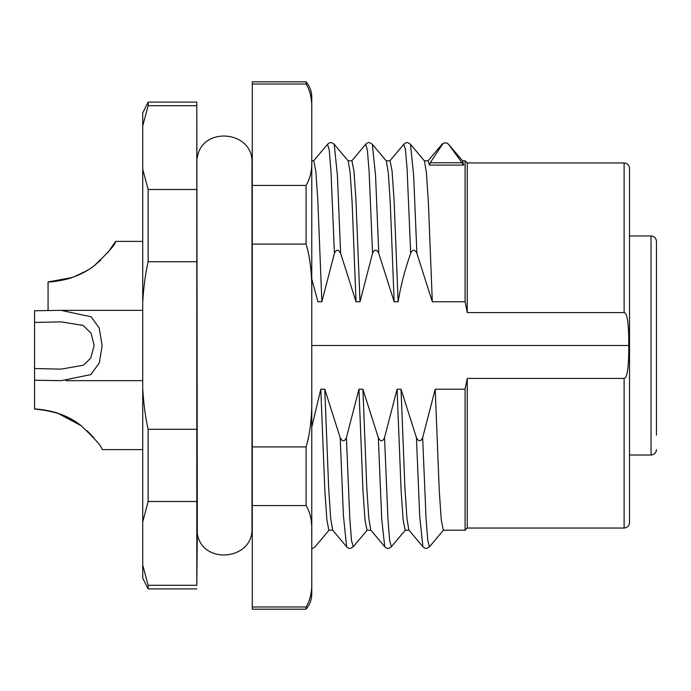 <?xml version="1.0" encoding="UTF-8"?>
<svg xmlns="http://www.w3.org/2000/svg" width="691" height="691" viewBox="0 0 691 691"><rect width="100%" height="100%" fill="white"/><g stroke="black" fill="none" stroke-linecap="round" stroke-linejoin="round"><path stroke-width="1.04" d="M311.771 268.445L311.771 278.369M311.771 521.809L311.805 521.239M315.113 546.745C313.239 548.17 312.116 548.689 311.762 548.308L311.771 523.294M311.762 520.504L311.857 521.981M306.087 81.823L252.275 81.823L252.275 446.913L306.087 446.913C310.311 432.877 312.211 415.377 311.771 394.423L311.771 97.232C311.71 91.428 309.81 86.289 306.087 81.823L306.312 84.354M311.771 394.423L311.771 593.768C311.71 599.572 309.81 604.711 306.087 609.177L306.087 606.992C310.311 599.978 312.211 591.228 311.771 580.751M306.087 609.177L252.275 609.177L252.275 606.992L306.087 606.992M252.275 446.913L252.275 606.992M252.275 505.579L306.087 505.579L306.087 446.913M252.275 84.008L306.087 84.008C310.268 90.771 312.159 99.521 311.771 110.249M252.275 185.421L306.087 185.421L306.087 244.087L252.275 244.087M306.087 185.421C310.311 178.399 312.211 169.649 311.771 159.172M311.771 296.577C312.159 275.113 310.268 257.613 306.087 244.087M308.868 255.083L309.525 258.875M310.363 265.171L310.7 268.445M311.71 527.984L311.771 531.828C312.159 521.092 310.268 512.342 306.087 505.579L306.104 505.605M309.456 512.765L309.827 514.009M311.252 521.446L311.494 523.942M308.661 436.954L307.495 442.093M311.771 278.991L317.912 301.777L321.859 301.777L334.418 253.312M313.55 160.934L327.56 144.246L329.279 150.31L330.998 171.765L334.427 253.312C336.379 249.14 338.443 249.14 340.62 253.312L356.046 301.777L360.002 301.777L372.544 253.303C374.513 249.14 376.578 249.14 378.754 253.312L394.172 301.777L398.128 301.777C400.659 285.979 404.848 269.827 410.687 253.312C412.639 249.14 414.704 249.14 416.88 253.312L432.316 301.777L465.086 301.777L465.086 160.787L465.086 301.777L467.254 312.582L624.111 312.591C627.273 312.721 628.836 323.69 628.793 345.5L311.771 345.5M624.111 378.409L624.111 528.045L467.254 528.045L465.086 530.213L443.302 530.213L441.281 519.986L439.26 490.74L435.218 389.223L465.086 389.223L467.254 378.409L624.111 378.409C627.298 378.115 628.862 367.146 628.793 345.5M435.218 389.223L422.659 437.688C420.698 441.869 418.634 441.869 416.457 437.688L401.03 389.223L404.952 488.485L406.913 518.146L408.873 530.066L422.875 546.745M408.994 530.213L405.159 530.213L403.138 519.995L401.117 490.757L397.075 389.223L401.022 389.223M397.075 389.223L384.533 437.697C382.581 441.86 380.516 441.86 378.322 437.688L362.905 389.223L366.826 488.451L368.787 518.112L370.747 530.057L384.74 546.728M358.957 389.223L362.905 389.223M370.868 530.213L367.025 530.213L365.003 519.96L362.982 490.748L358.949 389.223L346.398 437.688C344.446 441.86 342.382 441.86 340.197 437.688L324.77 389.223L328.691 488.477L330.652 518.103L332.613 530.049L346.614 546.728M320.823 389.223L324.761 389.223M332.742 530.213L328.899 530.213L326.878 519.995L324.856 490.74L320.814 389.223L311.771 427.124M313.783 161.012L315.804 171.048L317.825 200.295L321.868 301.777M348.083 160.787L351.918 160.787L353.939 171.023L355.96 200.243L360.002 301.777M356.046 301.777L352.125 202.549L350.164 172.88L348.204 160.934L334.194 144.246L337.407 175.505L340.628 253.312M386.2 160.787L390.044 160.787L392.065 171.048L394.086 200.269L398.128 301.777M394.172 301.777L390.251 202.532L388.29 172.888L386.329 160.951L372.328 144.272L375.55 175.514L378.763 253.303M448.476 144.177L463.687 165.063L462.659 161.02M428.161 160.977L429.37 164.985L430.277 162.679L442.482 144.367M432.316 301.777L428.385 202.48L426.425 172.862L424.464 160.943M465.086 389.223L465.086 530.213L465.086 389.223M384.533 437.697L387.962 519.226L389.672 540.682L391.391 546.736L405.392 530.057M422.659 437.705L426.088 519.252L427.798 540.725L429.517 546.762L443.536 530.066M410.687 253.312L407.059 168.345L405.392 149.075L403.812 144.264C407.103 141.344 407.794 142.743 410.454 144.246L413.667 175.454L416.88 253.312M462.434 160.787L465.086 160.787L467.254 162.955L624.111 162.955C627.368 163.24 629.164 165.045 629.518 168.362L629.518 522.638C629.164 525.955 627.368 527.76 624.111 528.045M467.254 378.409L467.254 528.045L467.254 378.409M467.254 312.591L467.254 162.955L467.254 312.591M372.319 144.238C369.694 142.726 368.925 141.37 365.694 144.238L367.405 150.275L369.124 171.731L372.553 253.312M378.322 437.688L381.743 519.321L384.74 546.736C388.031 549.673 388.731 548.257 391.382 546.762M416.457 437.688L419.653 515.555L422.875 546.728M462.711 160.977L448.537 144.238C446.732 142.406 444.538 142.398 441.964 144.229L442.421 144.324C444.434 142.32 446.498 142.337 448.632 144.393M346.398 437.688L349.827 519.226L351.538 540.673L353.256 546.736M334.133 144.186L334.185 144.238C331.542 142.743 330.834 141.353 327.551 144.246L327.499 144.324M340.197 437.688L343.41 515.512L346.623 546.762C349.905 549.647 350.596 548.274 353.248 546.771M34.55 368.536L34.55 322.464L61.119 321.859L83.093 325.435L91.126 333.261L94.131 345.5L90.763 358.068L83.516 365.194L61.058 369.141L34.55 368.536L34.55 380.24L61.162 380.663L90.797 374.617L99.297 362.922L102.156 345.725L99.228 328.113L91.203 316.824L61.058 310.345L34.55 310.76L34.55 322.464M94.131 438.12L87.273 430.873M81.175 425.708L58.122 413.399M67.606 278.888L48.068 281.945C53.008 282.213 68.012 279.432 72.598 277.29C80.812 274.534 88.111 270.578 94.503 265.439C108.565 252.215 115.63 244.191 115.682 241.384C115.665 244.122 108.634 252.12 94.581 265.379C89.562 269.533 82.264 273.489 72.667 277.272C65.239 279.518 57.042 281.073 48.068 281.945L48.068 310.544M34.55 409.055C39.491 408.787 54.485 411.568 59.081 413.71C67.295 416.466 74.593 420.422 80.985 425.561C95.047 438.785 102.104 446.809 102.156 449.616C102.138 446.878 95.108 438.88 81.054 425.621C76.045 421.467 68.737 417.511 59.15 413.728C51.713 411.482 43.516 409.927 34.55 409.055L34.55 380.24M142.726 241.384L115.682 241.384L107.658 252.871M100.791 260.127L94.693 265.292M85.788 271.218L74.766 276.469M71.648 277.601L48.068 281.945M142.726 188.073L142.726 302.252C143.642 287.033 145.438 273.524 148.133 261.716L148.133 189.489L196.814 189.489L196.814 429.284L196.814 261.716L148.133 261.716M142.726 388.748C143.642 403.967 145.438 417.476 148.133 429.284L196.814 429.284L196.814 585.294L148.133 585.294L148.133 588.896L142.726 578.082L142.726 169.217L148.133 189.489M196.823 583.852L196.814 501.511L148.133 501.511L142.726 521.783M148.133 501.511L148.133 429.284M142.726 169.217L142.726 112.918L142.726 125.969L148.133 105.706L148.133 102.104L142.726 112.918M148.133 585.294L142.726 565.031L142.726 578.082M196.814 585.294L197.298 533.245L196.814 102.104L196.814 189.489L196.814 105.706L148.133 105.706M656.45 432.86L656.45 431.512M656.45 428.956L656.45 425.397M656.45 421.018L656.45 417.951M656.45 314.396L656.45 417.511M656.45 280.598L656.45 292.578M656.45 435.252L656.45 241.384C656.13 238.093 654.325 236.296 651.043 235.968L629.518 235.968M656.45 300.395L656.45 303.194M656.45 297.951L656.45 293.347M656.45 300.507L656.45 298.408M656.45 303.349L656.45 311.451M429.37 165.08L463.687 165.08M624.111 162.955L624.111 312.591M430.286 162.739L462.443 162.739M656.45 449.616C656.096 452.933 654.299 454.738 651.043 455.032L651.043 235.968M311.771 160.787L313.783 160.787M424.343 160.787L428.161 160.787M410.454 144.255L424.464 160.934M422.866 546.736C426.2 549.665 426.839 548.257 429.517 546.745M365.686 144.272L351.684 160.943M403.803 144.264L389.81 160.934M427.884 161.072L441.981 144.281M315.122 546.762L329.132 530.075M353.265 546.728L367.267 530.057M142.726 310.345L61.067 310.345M142.726 380.655L65.904 380.655M142.726 449.616L102.156 449.616M196.814 102.104L148.133 102.104M196.814 588.896L148.133 588.896M197.298 157.755C201.651 125.667 253.744 130.616 251.973 162.955L251.973 528.045C253.744 560.384 201.651 565.333 197.298 533.245M651.043 455.032L629.518 455.032"/></g></svg>
